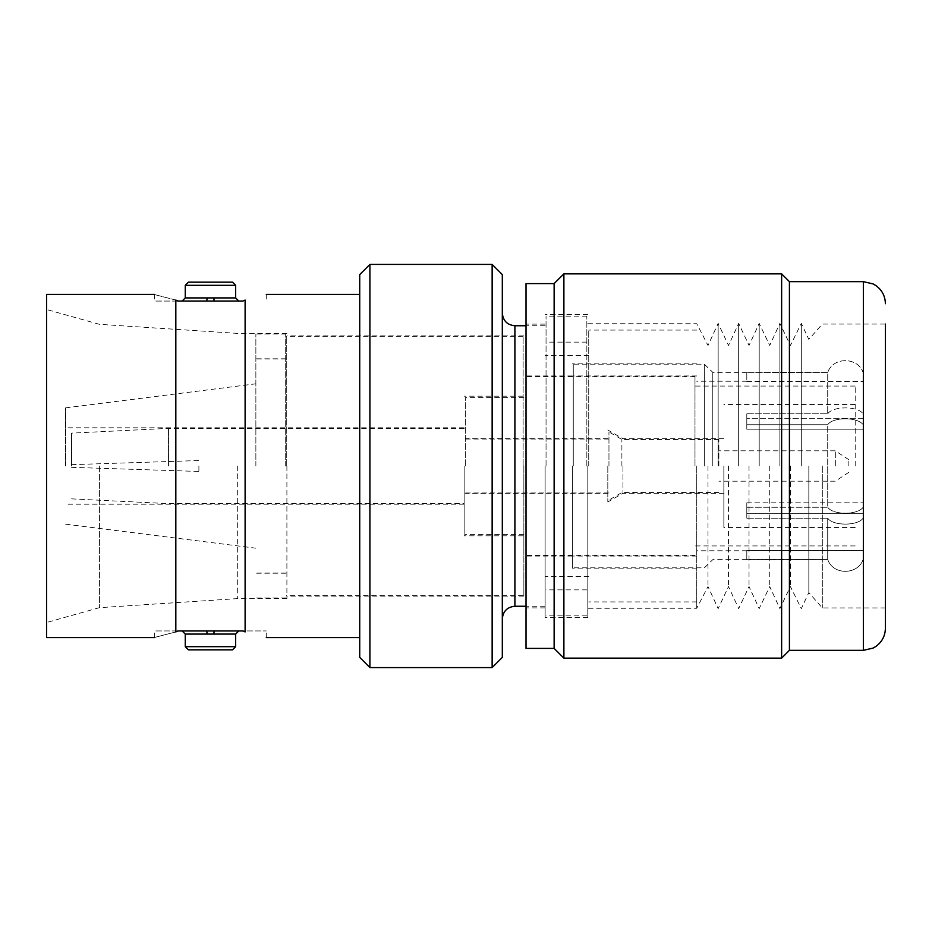<?xml version="1.0" encoding="UTF-8"?>
<svg xmlns="http://www.w3.org/2000/svg" width="932" height="932" viewBox="0 0 932 932"><rect width="100%" height="100%" fill="white"/><g stroke="black" fill="none" stroke-linecap="round" stroke-linejoin="round"><path stroke-width="0.7" stroke-dasharray="4.66 3.5" d="M586.845 466L586.845 316.169L586.845 466M546.047 466L546.047 316.169L546.047 466M545.115 466L545.115 617.473L545.115 466M587.812 466L587.812 617.473L587.812 466M696.752 466L696.752 608.27L696.752 466M707.994 466L707.994 586.566L707.994 466M718.153 466L718.153 323.392L718.153 466M728.509 466L728.509 586.566L728.509 466M738.668 466L738.668 323.392L738.668 466M749.025 466L749.025 586.566L749.025 466M759.196 466L759.196 323.392L759.196 466M769.727 466L769.727 586.566L769.727 466M779.886 466L779.886 323.392L779.886 466M790.418 466L790.418 586.566L790.418 466M801.31 466L801.31 323.392L801.31 466M808.836 466L808.836 592.589L808.836 466M822.304 466L822.304 607.932L822.304 466M587.812 323.73L696.752 323.73L707.994 345.434L718.153 323.392L728.509 345.434L738.668 323.392L749.025 345.434L759.196 323.392L769.727 345.434L779.886 323.392L790.418 345.434L801.31 323.392L808.836 339.411L822.304 324.068L885.4 324.068L885.4 628.308M789.416 281.65L789.416 650.35M781.633 273.857L781.633 658.143M563.883 273.857L563.883 658.143M554.132 283.608L554.132 648.392M526.021 283.608L526.021 648.392M255.869 466L255.869 334.064L255.869 466M285.705 466L285.705 334.064L285.705 466M464.148 466L464.148 535.818L464.148 466M523.12 466L523.12 336.289L523.12 466M286.264 466L286.264 336.289L286.264 466M65.59 466L65.59 407.855L65.59 466M622.972 466L622.972 493.308L622.972 466M723.861 466L723.861 527.454L723.861 466M607.815 466L607.815 501.964L607.815 466M465.324 466L465.324 397.615L465.324 466M523.866 466L523.866 596.096L523.866 466M694.981 466L694.981 376.714L694.981 466M855.192 466L855.192 386.069L855.192 466M168.552 466L168.552 428.37L168.552 466M608.957 466L608.957 431.959L608.957 466M621.889 466L621.889 439.485L621.889 466M718.875 466L718.875 439.485L718.875 466M835.317 466L835.317 450.82L835.317 466M848.854 466L848.854 459.697L848.854 466M198.889 466L198.889 471.452L198.889 466M71.543 466L71.543 433.135L71.543 466M573.262 466L573.262 364.179L573.262 466M746.8 502.814L863.347 502.814L863.347 466L863.347 506.857L863.347 425.143C858.826 416.907 833.022 416.592 827.721 424.736L827.721 466L827.721 424.736L746.8 424.736L746.8 413.82L746.8 424.736L827.721 424.736C832.998 416.604 858.803 416.895 863.347 425.143L863.347 506.857C858.826 515.093 833.022 515.408 827.721 507.264L827.721 466L827.721 507.264C832.998 515.396 858.803 515.105 863.347 506.857L863.347 502.814L746.8 502.814L746.8 513.73L863.347 513.73L863.347 550.544L863.347 517.761C858.826 525.998 833.022 526.324 827.721 518.18L827.721 559.445L827.721 518.18C832.998 526.3 858.803 526.021 863.347 517.761L863.347 558.618L863.347 513.73L746.8 513.73L746.8 502.814L746.8 518.18L746.8 507.264L827.721 507.264L746.8 507.264L746.8 502.814M746.8 550.544L863.347 550.544L863.347 558.618C858.826 575.091 833.022 575.72 827.721 559.445C833.022 575.72 858.838 575.102 863.347 558.618L863.347 550.544L746.8 550.544L746.8 559.654L827.721 559.445L746.8 559.445L746.8 550.544M712.794 466L712.794 372.346L712.794 466M746.8 413.82L827.721 413.82L827.721 372.555L746.8 372.346L827.721 372.555L827.721 413.82L746.8 413.82L746.8 418.27L863.347 418.27L863.347 373.382C858.838 356.898 833.01 356.28 827.721 372.555C832.987 356.292 858.838 356.886 863.347 373.382L863.347 418.27L863.347 414.239L863.347 418.27L746.8 418.27L746.8 429.186L863.347 429.186L863.347 425.143L863.347 466L863.347 429.186L746.8 429.186L746.8 413.82M704.324 466L704.324 364.179L704.324 466M827.721 413.82C832.998 405.7 858.803 405.979 863.347 414.239C858.826 406.002 833.022 405.676 827.721 413.82M746.8 518.18L827.721 518.18L746.8 518.18L746.8 513.73L746.8 518.18M746.8 381.456L863.347 381.456L746.8 381.456L746.8 372.555L746.8 381.456M746.8 429.186L746.8 424.736L746.8 429.186M242.949 301.059L177.977 301.059L175.822 300.069L175.822 631.931C147.932 639.154 147.932 639.154 175.822 631.931L177.977 630.941L266.272 630.941L242.949 630.941L245.116 631.931L245.116 300.069M188.415 649.837L232.511 649.837M185.27 634.086L235.668 634.086M232.511 282.163L188.415 282.163M228.212 301.059L214.185 301.059L213.778 297.914L207.16 297.914L206.741 301.059L182.113 301.059L206.741 301.059M502.313 274.579L502.313 657.421M492.143 264.408L492.143 667.592M588.733 466L588.733 330.079L588.733 466M572.399 466L572.399 568.136L572.399 466M286.893 466L286.893 598.624L286.893 466M237.31 466L237.31 598.624L237.31 466M99.421 466L99.421 607.676L99.421 466M46.6 294.407L46.6 637.593M359.729 274.591L359.729 657.409M369.911 264.408L369.911 667.592M175.822 300.069C147.932 292.846 147.932 292.846 175.822 300.069M207.16 634.086L206.741 630.941L182.113 630.941L198.877 630.941M177.977 630.941L154.665 630.941L177.977 630.941M177.977 301.059L154.665 301.059L177.977 301.059M46.6 466L46.6 309.506L46.6 466M214.185 630.941L238.813 630.941L214.185 630.941L213.778 634.086M863.347 281.65L863.347 650.35M235.668 646.68L185.27 646.68M185.27 285.32L235.668 285.32M235.668 297.914L213.778 297.914M514.907 325.757L514.907 606.243M207.16 297.914L185.27 297.914M586.845 316.169L546.047 316.169M586.845 589.863L546.047 589.863M586.845 342.137L546.047 342.137M586.845 615.831L546.047 615.831M587.812 617.473L545.115 617.473M885.4 607.932L822.304 607.932L808.836 592.589L801.31 608.608L790.418 586.566L779.886 608.608L769.727 586.566L759.196 608.608L749.025 586.566L738.668 608.608L728.509 586.566L718.153 608.608L707.994 586.566L696.752 608.27L587.812 608.27M545.115 607.897L526.021 607.897M545.115 324.103L526.021 324.103M587.812 314.527L545.115 314.527M285.705 573.203L255.869 573.203M285.705 334.064L255.869 334.064M285.705 597.936L255.869 597.936M285.705 358.797L255.869 358.797M523.12 535.818L464.148 535.818M523.12 336.289L286.264 336.289M286.264 359.018L255.869 359.018M65.59 407.855L255.869 383.809M464.148 504.2L65.59 504.2M464.148 427.8L65.59 427.8M65.59 524.145L255.869 548.191M286.264 572.982L255.869 572.982M523.12 595.711L286.264 595.711M523.12 396.182L464.148 396.182M723.861 493.308L622.972 493.308L607.815 501.964M607.815 493.308L465.324 493.308M523.866 397.615L465.324 397.615M694.981 376.714L523.866 376.714M855.192 386.069L694.981 386.069M855.192 527.454L723.861 527.454M855.192 404.546L723.861 404.546M855.192 545.931L694.981 545.931M694.981 555.286L523.866 555.286M523.866 534.385L465.324 534.385M607.815 438.692L465.324 438.692M723.861 438.692L622.972 438.692L607.815 430.036M464.148 428.37L168.552 428.37L71.543 433.135M608.957 439.03L464.148 439.03M718.875 439.485L621.889 439.485L608.957 431.959M848.854 459.697L835.317 450.82L718.875 450.82M71.543 467.34L198.889 471.452M71.543 498.865L168.552 503.63L464.148 503.63M71.543 464.66L198.889 460.548M848.854 472.303L835.317 481.18L718.875 481.18M718.875 492.515L621.889 492.515L608.957 500.041M608.957 492.97L464.148 492.97M696.752 556.031L573.262 556.031M746.8 550.777L696.752 550.777M746.8 372.346L712.794 372.346L704.324 364.179L573.262 364.179M746.8 559.654L712.794 559.654L704.324 567.821L573.262 567.821M746.8 381.223L696.752 381.223M696.752 375.969L573.262 375.969M545.115 325.757L526.021 325.757M588.733 355.5L545.115 355.5M696.752 330.079L588.733 330.079M696.752 568.136L572.399 568.136M572.399 556.031L523.866 556.031M523.866 596.096L286.893 596.096M286.893 598.624L237.31 598.624L99.421 607.676L46.6 622.494M286.893 333.376L237.31 333.376L99.421 324.324L46.6 309.506M523.866 335.904L286.893 335.904M572.399 375.969L523.866 375.969M696.752 363.864L572.399 363.864M696.752 601.921L588.733 601.921M588.733 576.5L545.115 576.5M545.115 606.243L526.021 606.243M266.272 294.407L266.272 301.059M154.665 294.407L154.665 301.059M266.272 637.593L266.272 630.941M154.665 637.593L154.665 630.941"/><path stroke-width="1.4" d="M885.4 303.692C885.202 296.096 882.033 290.05 875.882 285.553L873.051 283.899L863.347 281.65L863.347 650.35L873.051 648.101L875.882 646.447C882.033 641.95 885.202 635.904 885.4 628.308L885.4 324.068M863.347 650.35L789.416 650.35L789.416 281.65L781.633 273.857L563.883 273.857L563.883 658.143L554.132 648.392L554.132 283.608L563.883 273.857M789.416 650.35L781.633 658.143L781.633 273.857M554.132 648.392L526.021 648.392L526.021 283.608L554.132 283.608M245.116 300.069L245.116 631.931C272.994 639.154 272.994 639.154 245.116 631.931C272.994 639.154 272.994 639.154 245.116 631.931L242.949 630.941L177.977 630.941L175.822 631.931L175.822 300.069L177.977 301.059L242.949 301.059L245.116 300.069C272.994 292.846 272.994 292.846 245.116 300.069C272.994 292.846 272.994 292.846 245.116 300.069L242.949 301.059M232.511 649.837L188.415 649.837L185.27 646.68L235.668 646.68L232.511 649.837M214.185 630.941L213.778 634.086L207.16 634.086L206.741 630.941L198.877 630.941M185.27 285.32L188.415 282.163L232.511 282.163L235.668 285.32L185.27 285.32L185.27 297.914L235.668 297.914L238.813 301.059M492.143 667.592L502.313 657.421L502.313 274.579L492.143 264.408L369.911 264.408L369.911 667.592L492.143 667.592L492.143 264.408M369.911 667.592L359.729 657.409L359.729 274.591L369.911 264.408M154.665 637.593L46.6 637.593L46.6 294.407L154.665 294.407M175.822 300.069C147.932 292.846 147.932 292.846 175.822 300.069M175.822 631.931C147.932 639.154 147.932 639.154 175.822 631.931M228.212 301.059L214.185 301.059L213.778 297.914M207.16 297.914L206.741 301.059M235.668 646.68L235.668 634.086L213.778 634.086M526.021 606.243L514.907 606.243L514.907 325.757C507.264 325.012 503.059 320.806 502.313 313.152M207.16 634.086L185.27 634.086L182.113 630.941M863.347 281.65L789.416 281.65M781.633 658.143L563.883 658.143M235.668 285.32L235.668 297.914M514.907 606.243C507.264 606.988 503.059 611.194 502.313 618.848M526.021 325.757L514.907 325.757M359.729 294.407L266.272 294.407M359.729 637.593L266.272 637.593M185.27 297.914L182.113 301.059M185.27 646.68L185.27 634.086M235.668 634.086L238.813 630.941"/></g></svg>
